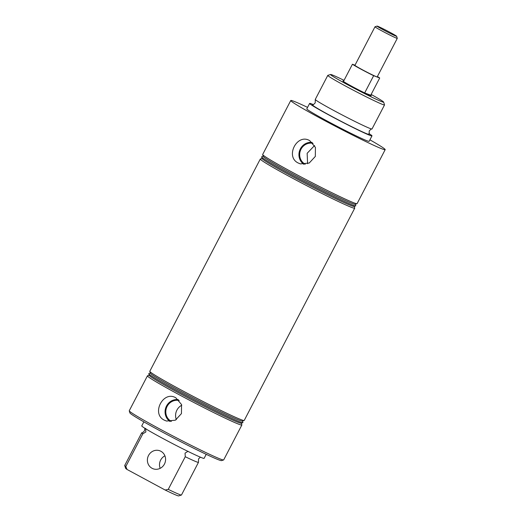 <?xml version="1.0" encoding="UTF-8"?>
<svg xmlns="http://www.w3.org/2000/svg" width="522" height="522" viewBox="0 0 522 522"><rect width="100%" height="100%" fill="white"/><g stroke="black" fill="none" stroke-linecap="round" stroke-linejoin="round"><path stroke-width="0.78" d="M168.254 489.375A31.986 1.338 27.5 0 0 181.421 495.032L178.661 495.9A29.937 1.253 -152.5 0 1 165.148 490.021L168.254 489.375L185.258 456.717L185.056 453.129L188.09 451.276M327.783 75.396L315.268 99.434A31.986 1.338 27.5 0 0 315.275 99.519A31.986 1.338 27.5 0 0 333.538 110.37A31.986 1.338 27.5 0 0 371.932 129.012A31.986 1.338 27.5 0 0 372.01 128.973L384.525 104.935A31.986 1.338 -152.5 0 1 346.053 86.326A31.986 1.338 -152.5 0 1 327.783 75.396A31.986 1.338 -152.5 0 1 327.829 75.357L330.589 74.489A29.937 1.253 27.5 0 0 347.645 84.76A29.937 1.253 27.5 0 0 383.657 102.116A29.937 1.253 27.5 0 0 371.142 94.443M145.658 428.379L145.853 431.968L142.819 433.821L125.822 466.479L127.042 469.461L165.148 490.021M313.089 143.387A11.21 10.551 -69.2 0 0 300.457 150.46A11.21 10.551 -69.2 0 0 305.135 164.169A11.21 10.551 -69.2 0 0 305.246 164.228M307.602 163.693L307.151 153.292L314.577 145.54M298.127 162.968C284.868 156.58 297.194 132.947 309.735 140.666L315.418 147.387L315.334 156.424L309.22 163.034L300.424 163.895L298.127 162.968M309.305 140.444L309.735 140.666M312.182 142.441A11.973 11.275 -69.2 0 0 299.758 150.258A11.973 11.275 -69.2 0 0 303.915 164.332M179.216 400.557A11.21 10.551 -69.2 0 0 166.577 407.63A11.21 10.551 -69.2 0 0 171.262 421.339A11.21 10.551 -69.2 0 0 171.373 421.398M181.76 405.216A11.21 10.551 -69.2 0 0 176.338 419.655M164.254 420.132C150.995 413.75 163.321 390.117 175.862 397.836L181.545 404.557L181.46 413.594L175.346 420.203L166.551 421.065L164.254 420.132M175.431 397.614L175.862 397.836M178.309 399.611A11.973 11.275 -69.2 0 0 165.885 407.428A11.973 11.275 -69.2 0 0 170.042 421.502M160.913 451.282A9.598 9.031 -69.2 0 0 159.889 450.812A9.598 9.031 -69.2 0 0 148.268 456.026A9.598 9.031 -69.2 0 0 152.059 468.286A9.598 9.031 -69.2 0 0 153.076 468.756A9.598 9.031 -69.2 0 0 164.698 463.543A9.598 9.031 -69.2 0 0 160.913 451.282M164.913 455.837A9.598 9.031 -69.2 0 0 160.169 468.332M223.599 459.96L221.53 460.613A51.691 2.166 -152.5 0 1 159.445 430.487A51.691 2.166 -152.5 0 1 129.913 412.915L129.26 410.853A53.224 2.232 27.5 0 0 159.667 428.94A53.224 2.232 27.5 0 0 223.599 459.96A53.224 2.232 27.5 0 0 223.684 459.902L241.869 424.98A53.224 2.232 27.5 0 0 241.869 424.875L241.327 423.172M383.657 102.116L384.525 104.87A31.986 1.338 -152.5 0 1 384.525 104.935M149.233 375.227L147.524 375.762A53.224 2.232 27.5 0 0 147.445 375.82A53.224 2.232 27.5 0 0 177.845 394.019A53.224 2.232 27.5 0 0 241.869 424.98M206.21 454.323L204.109 458.355A35.15 1.475 -152.5 0 1 161.833 437.912A35.15 1.475 -152.5 0 1 141.756 425.9L143.857 421.861M150.343 373.093L148.842 373.563A53.074 2.225 27.5 0 0 148.757 373.732L149.272 375.351A51.867 2.173 27.5 0 0 178.902 392.981A51.867 2.173 27.5 0 0 241.203 423.212L242.828 422.696A53.074 2.225 27.5 0 0 242.913 422.533L242.436 421.039M148.757 373.732A53.074 2.225 27.5 0 0 179.079 391.768A53.074 2.225 27.5 0 0 242.828 422.696M262.09 158.42L260.387 158.962A53.224 2.232 27.5 0 0 260.302 159.021L149.801 371.286A53.224 2.232 27.5 0 0 149.801 371.39L150.382 373.217A51.867 2.173 27.5 0 0 180.012 390.847A51.867 2.173 27.5 0 0 242.319 421.078L244.139 420.504A53.224 2.232 27.5 0 0 244.224 420.438L354.725 208.174A53.224 2.232 27.5 0 0 354.725 208.069L354.19 206.366M149.801 371.39A53.224 2.232 27.5 0 0 180.207 389.484A53.224 2.232 27.5 0 0 244.139 420.504M263.199 156.293L261.705 156.763A53.074 2.225 27.5 0 0 261.62 156.926L262.129 158.544A51.867 2.173 27.5 0 0 300.267 180.716A51.867 2.173 27.5 0 0 351.149 205.603A51.867 2.173 27.5 0 0 354.066 206.405L355.684 205.896A53.074 2.225 27.5 0 0 355.769 205.733L355.299 204.232M260.302 159.021A53.224 2.232 27.5 0 0 290.708 177.212A53.224 2.232 27.5 0 0 351.645 207.41A53.224 2.232 27.5 0 0 354.725 208.174M261.62 156.926A53.074 2.225 27.5 0 0 300.639 179.614A53.074 2.225 27.5 0 0 352.696 205.074A53.074 2.225 27.5 0 0 355.684 205.896M307.569 107.375A53.224 2.232 27.5 0 0 290.761 100.511L262.664 154.486A53.224 2.232 27.5 0 0 262.664 154.59L263.238 156.417A51.867 2.173 27.5 0 0 301.377 178.589A51.867 2.173 27.5 0 0 352.259 203.476A51.867 2.173 27.5 0 0 355.175 204.272L357.002 203.697A53.224 2.232 27.5 0 0 357.087 203.639L385.184 149.664A53.224 2.232 27.5 0 0 369.922 139.831M262.664 154.59A53.224 2.232 27.5 0 0 293.07 172.678A53.224 2.232 27.5 0 0 354.007 202.875A53.224 2.232 27.5 0 0 357.002 203.697M315.275 99.519L315.21 102.86C313.702 104.517 312.802 105.17 312.515 104.831A31.986 1.338 27.5 0 0 330.707 115.812A31.986 1.338 27.5 0 0 369.171 134.324L369.23 130.983C370.737 129.332 371.638 128.68 371.932 129.012M313.337 104.596A35.15 1.475 27.5 0 0 309.631 103.415A35.15 1.475 27.5 0 0 329.708 115.434A35.15 1.475 27.5 0 0 371.984 135.877A35.15 1.475 27.5 0 0 368.891 133.515M309.631 103.415L306.799 108.857A35.15 1.475 27.5 0 0 326.876 120.876A35.15 1.475 27.5 0 0 369.145 141.318L371.984 135.877M290.761 100.511A53.224 2.232 27.5 0 0 321.167 118.703A53.224 2.232 27.5 0 0 385.184 149.664M352.05 86.43A15.993 0.672 -152.5 0 1 342.908 80.962A15.993 0.672 -152.5 0 1 343.639 81.119A15.993 0.672 27.5 0 0 342.908 80.962A15.993 0.672 27.5 0 0 343.456 81.471L352.428 64.239A15.993 0.672 27.5 0 0 361.022 69.198A15.993 0.672 27.5 0 0 373.648 75.69L364.676 92.923A15.993 0.672 27.5 0 0 371.286 95.735A15.993 0.672 -152.5 0 1 352.05 86.43M181.421 495.032A31.986 1.338 27.5 0 0 181.473 495L198.471 462.342A31.986 1.338 27.5 0 0 198.464 462.251L198.523 458.91L200.396 457.181M185.258 456.717A31.986 1.338 27.5 0 0 198.471 462.342M144.848 428.262L144.503 430.787C142.995 432.438 142.095 433.097 141.808 432.758A31.986 1.338 27.5 0 0 141.723 432.803A31.986 1.338 27.5 0 0 142.819 433.821M364.676 92.923L370.737 95.226A15.993 0.672 -152.5 0 1 371.286 95.735A15.993 0.672 27.5 0 0 370.737 95.226L379.709 77.987A15.993 0.672 27.5 0 0 377.399 76.545M344.05 80.342A29.937 1.253 27.5 0 0 330.589 74.489M127.042 469.461A29.937 1.253 -152.5 0 1 125.6 468.273L124.725 465.52A31.986 1.338 27.5 0 0 125.822 466.479M141.723 432.803L124.725 465.454A31.986 1.338 27.5 0 0 124.725 465.52M147.445 375.82L129.26 410.749A53.224 2.232 27.5 0 0 129.26 410.853M383.37 29.878A11.021 0.463 27.5 0 0 396.622 36.266A11.021 0.463 27.5 0 0 390.326 32.521A11.021 0.463 27.5 0 0 377.093 26.1A11.021 0.463 27.5 0 0 383.37 29.878M377.093 26.1L375.024 26.752A12.554 0.529 27.5 0 0 375.005 26.766A12.554 0.529 27.5 0 0 382.176 31.059A12.554 0.529 27.5 0 0 397.275 38.36A12.554 0.529 27.5 0 0 397.275 38.334L396.622 36.266M375.005 26.766L354.934 65.315A12.554 0.529 27.5 0 0 362.105 69.609A12.554 0.529 27.5 0 0 377.204 76.91L397.275 38.36M352.428 64.239L354.993 65.211M379.709 77.987L373.648 75.69"/></g></svg>

